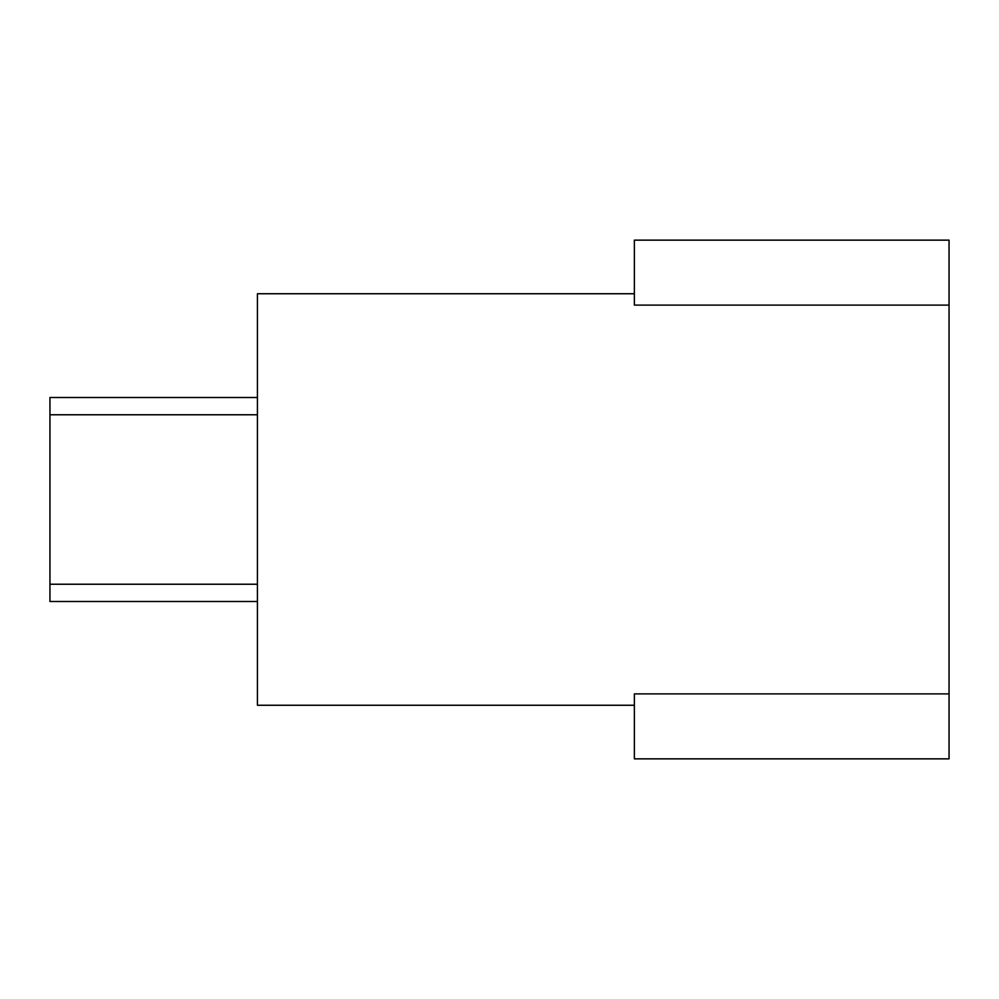 <?xml version="1.0" encoding="UTF-8"?>
<svg xmlns="http://www.w3.org/2000/svg" width="999" height="999" viewBox="0 0 999 999"><rect width="100%" height="100%" fill="white"/><g stroke="black" fill="none" stroke-linecap="round" stroke-linejoin="round"><path stroke-width="1.5" d="M949.05 305.107L634.365 305.107L634.365 240.147L949.05 240.147L949.05 758.853L634.365 758.853L634.365 693.893L949.05 693.893M634.365 293.743L257.43 293.743L257.43 705.257L634.365 705.257M257.43 601.51L49.95 601.51L49.95 397.49L257.43 397.49M257.43 414.772L49.95 414.772M49.95 584.228L257.43 584.228"/></g></svg>

